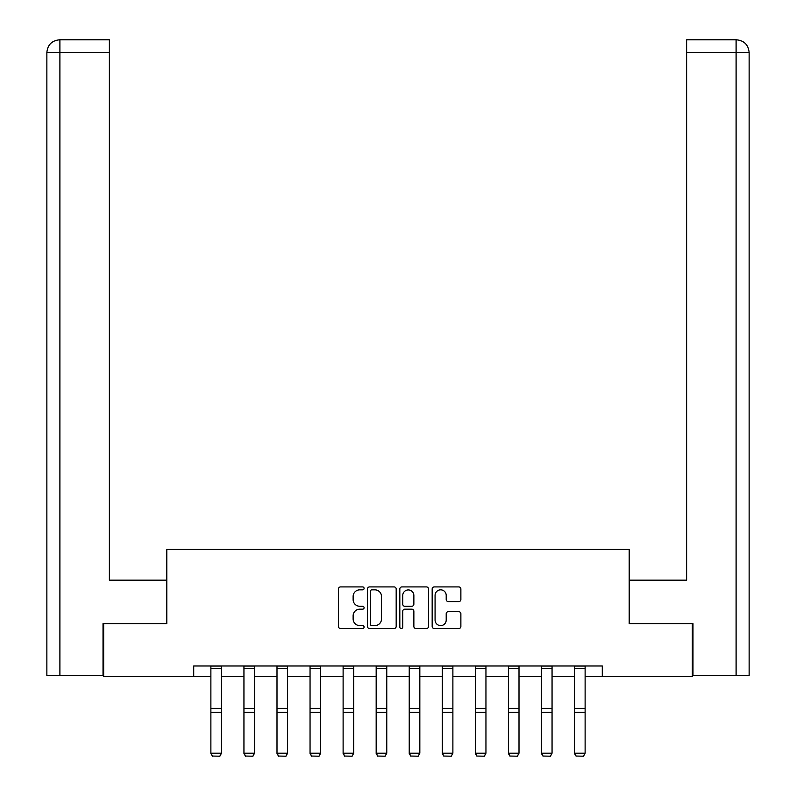 <?xml version="1.0" encoding="UTF-8"?>
<svg xmlns="http://www.w3.org/2000/svg" width="796" height="796" viewBox="0 0 796 796"><rect width="100%" height="100%" fill="white"/><g stroke="black" fill="none" stroke-linecap="round" stroke-linejoin="round"><path stroke-width="1.19" d="M364.09 588.373A1.453 1.453 0 0 0 362.638 586.921L340.539 586.921A2.08 2.08 0 0 0 338.459 589L338.459 626.442A2.08 2.08 0 0 0 340.539 628.522L362.638 628.522A1.453 1.453 0 0 0 364.09 627.069A1.453 1.453 0 0 0 362.638 625.606L359.782 625.606A6.657 6.657 0 0 1 353.125 618.96L353.125 615.835A6.657 6.657 0 0 1 359.782 609.179L362.638 609.179A1.453 1.453 0 0 0 364.09 607.726A1.453 1.453 0 0 0 362.638 606.263L359.782 606.263A6.657 6.657 0 0 1 353.125 599.607L353.125 596.493A6.657 6.657 0 0 1 359.782 589.836L362.638 589.836A1.453 1.453 0 0 0 364.09 588.373M458.785 601.587A2.08 2.08 0 0 0 460.874 599.507L460.874 589A2.08 2.08 0 0 0 458.785 586.921L434.248 586.921A2.08 2.08 0 0 0 432.168 589L432.168 626.442A2.08 2.08 0 0 0 434.248 628.522L458.785 628.522A2.08 2.08 0 0 0 460.874 626.442L460.874 613.756A2.08 2.08 0 0 0 458.785 611.676L448.287 611.676A2.08 2.08 0 0 0 446.208 613.756L446.208 620.044A5.562 5.562 0 0 1 440.646 625.606A5.562 5.562 0 0 1 435.074 620.044L435.074 595.398A5.562 5.562 0 0 1 440.646 589.836A5.562 5.562 0 0 1 446.208 595.398L446.208 599.507A2.08 2.08 0 0 0 448.287 601.587L458.785 601.587M109.38 39.8L59.591 39.8L109.38 39.8L109.38 52.516L59.899 52.516L59.899 675.535L103.022 675.535L103.022 623.616L166.802 623.616L166.802 549.449L629.198 549.449L629.198 623.616L692.341 623.616L692.341 676.59L602.283 676.59L602.283 665.993L193.717 665.993L193.717 676.59L210.88 676.59M103.659 623.616L103.659 676.59L193.717 676.59M396.179 589A2.08 2.08 0 0 0 394.1 586.921L369.553 586.921A2.08 2.08 0 0 0 367.473 589L367.473 626.442A2.08 2.08 0 0 0 369.553 628.522L394.1 628.522A2.08 2.08 0 0 0 396.179 626.442L396.179 589M401.9 586.921L426.447 586.921A2.08 2.08 0 0 1 428.527 589L428.527 626.442A2.08 2.08 0 0 1 426.447 628.522L415.94 628.522A2.08 2.08 0 0 1 413.86 626.442L413.86 611.258A2.08 2.08 0 0 0 411.781 609.179L404.816 609.179A2.08 2.08 0 0 0 402.736 611.258L402.736 627.069A1.453 1.453 0 0 1 401.274 628.522A1.453 1.453 0 0 1 399.821 627.069L399.821 589A2.08 2.08 0 0 1 401.9 586.921M221.477 676.59L243.944 676.59M254.541 676.59L276.998 676.59M287.595 676.59L310.052 676.59M320.649 676.59L343.116 676.59M353.713 676.59L376.17 676.59M386.766 676.59L409.234 676.59M419.83 676.59L442.287 676.59M452.884 676.59L475.351 676.59M485.948 676.59L508.405 676.59M519.002 676.59L541.459 676.59M552.056 676.59L574.523 676.59M585.12 676.59L602.283 676.59M371.841 589.836A1.453 1.453 0 0 0 370.389 591.289L370.389 624.154A1.453 1.453 0 0 0 371.841 625.606L374.856 625.606A6.657 6.657 0 0 0 381.513 618.96L381.513 596.493A6.657 6.657 0 0 0 374.856 589.836L371.841 589.836M413.86 595.498A5.562 5.562 0 0 0 408.298 589.935A5.562 5.562 0 0 0 402.736 595.498L402.736 604.184A2.08 2.08 0 0 0 404.816 606.263L411.781 606.263A2.08 2.08 0 0 0 413.86 604.184L413.86 595.498M210.88 753.563L212.472 756.2L210.88 753.185L221.477 753.185L219.885 756.2L212.472 756.051L219.885 756.2M221.477 665.993L221.477 753.185L219.885 756.051M210.88 665.993L210.88 753.185L212.472 756.051M166.593 623.616L166.593 580.175L109.38 580.175L109.38 52.516M59.899 675.535L46.864 675.535L46.864 52.516C47.621 44.795 51.859 40.556 59.561 39.8M59.899 39.8L62.755 39.8L59.899 39.8L59.899 52.516L46.864 52.516C47.611 44.805 51.849 40.566 59.581 39.8M629.407 623.616L629.407 580.175L686.62 580.175L686.62 39.8L736.409 39.8L686.62 39.8M749.135 548.384L749.135 52.516L749.135 675.535L692.978 675.535L692.978 623.616L692.341 623.616M736.101 39.8L733.245 39.8L736.101 39.8L736.101 52.516L686.62 52.516M736.101 675.535L736.101 52.516L749.135 52.516C748.379 44.795 744.141 40.556 736.439 39.8M243.944 753.563L245.526 756.2L243.944 753.185L254.541 753.185L252.949 756.2L245.526 756.051L252.949 756.2M276.998 753.563L278.59 756.2L276.998 753.185L287.595 753.185L286.003 756.2L278.59 756.051L286.003 756.2M254.541 665.993L254.541 753.185L252.949 756.051M243.944 665.993L243.944 753.185L245.526 756.051M287.595 665.993L287.595 753.185L286.003 756.051M276.998 665.993L276.998 753.185L278.59 756.051M310.052 753.563L311.644 756.2L310.052 753.185L320.649 753.185L319.067 756.2L311.644 756.051L319.067 756.2M343.116 753.563L344.708 756.2L343.116 753.185L353.713 753.185L352.121 756.2L344.708 756.051L352.121 756.2M376.17 753.563L377.762 756.2L376.17 753.185L386.766 753.185L385.174 756.2L377.762 756.051L385.174 756.2M320.649 665.993L320.649 753.185L319.067 756.051M310.052 665.993L310.052 753.185L311.644 756.051M353.713 665.993L353.713 753.185L352.121 756.051M343.116 665.993L343.116 753.185L344.708 756.051M386.766 665.993L386.766 753.185L385.174 756.051M376.17 665.993L376.17 753.185L377.762 756.051M409.234 753.563L410.826 756.2L409.234 753.185L419.83 753.185L418.238 756.2L410.826 756.051L418.238 756.2M419.83 665.993L419.83 753.185L418.238 756.051M409.234 665.993L409.234 753.185L410.826 756.051M442.287 753.563L443.879 756.2L442.287 753.185L452.884 753.185L451.292 756.2L443.879 756.051L451.292 756.2M452.884 665.993L452.884 753.185L451.292 756.051M442.287 665.993L442.287 753.185L443.879 756.051M475.351 753.563L476.933 756.2L475.351 753.185L485.948 753.185L484.356 756.2L476.933 756.051L484.356 756.2M485.948 665.993L485.948 753.185L484.356 756.051M475.351 665.993L475.351 753.185L476.933 756.051M508.405 753.563L509.997 756.2L508.405 753.185L519.002 753.185L517.41 756.2L509.997 756.051L517.41 756.2M519.002 665.993L519.002 753.185L517.41 756.051M508.405 665.993L508.405 753.185L509.997 756.051M541.459 753.563L543.051 756.2L541.459 753.185L552.056 753.185L550.474 756.2L543.051 756.051L550.474 756.2M552.056 665.993L552.056 753.185L550.474 756.051M541.459 665.993L541.459 753.185L543.051 756.051M574.523 753.563L576.115 756.2L574.523 753.185L585.12 753.185L583.528 756.2L576.115 756.051L583.528 756.2M585.12 665.993L585.12 753.185L583.528 756.051M574.523 665.993L574.523 753.185L576.115 756.051M221.477 666.043L210.88 666.043M221.477 708.35L210.88 708.35M221.477 712.37L210.88 712.37M221.477 668.312L210.88 668.312M46.864 52.516L46.864 548.384M254.541 666.043L243.944 666.043M254.541 708.35L243.944 708.35M254.541 712.37L243.944 712.37M254.541 668.312L243.944 668.312M287.595 666.043L276.998 666.043M287.595 708.35L276.998 708.35M287.595 712.37L276.998 712.37M287.595 668.312L276.998 668.312M320.649 666.043L310.052 666.043M320.649 708.35L310.052 708.35M320.649 712.37L310.052 712.37M320.649 668.312L310.052 668.312M353.713 666.043L343.116 666.043M353.713 708.35L343.116 708.35M353.713 712.37L343.116 712.37M353.713 668.312L343.116 668.312M386.766 666.043L376.17 666.043M386.766 708.35L376.17 708.35M386.766 712.37L376.17 712.37M386.766 668.312L376.17 668.312M419.83 666.043L409.234 666.043M419.83 708.35L409.234 708.35M419.83 712.37L409.234 712.37M419.83 668.312L409.234 668.312M452.884 666.043L442.287 666.043M452.884 708.35L442.287 708.35M452.884 712.37L442.287 712.37M452.884 668.312L442.287 668.312M485.948 666.043L475.351 666.043M485.948 708.35L475.351 708.35M485.948 712.37L475.351 712.37M485.948 668.312L475.351 668.312M519.002 666.043L508.405 666.043M519.002 708.35L508.405 708.35M519.002 712.37L508.405 712.37M519.002 668.312L508.405 668.312M552.056 666.043L541.459 666.043M552.056 708.35L541.459 708.35M552.056 712.37L541.459 712.37M552.056 668.312L541.459 668.312M585.12 666.043L574.523 666.043M585.12 708.35L574.523 708.35M585.12 712.37L574.523 712.37M585.12 668.312L574.523 668.312"/></g></svg>
